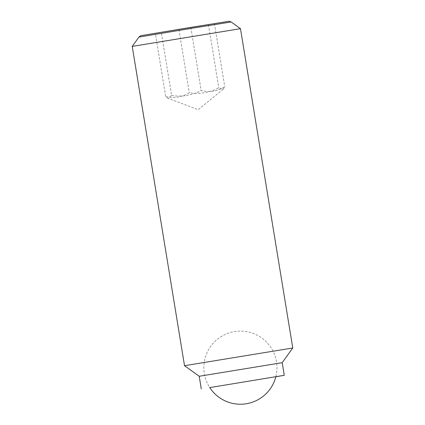 <?xml version="1.0" encoding="UTF-8"?>
<svg xmlns="http://www.w3.org/2000/svg" width="425" height="425" viewBox="0 0 425 425"><rect width="100%" height="100%" fill="white"/><g stroke="black" fill="none" stroke-linecap="round" stroke-linejoin="round"><path stroke-width="0.32" stroke-dasharray="2.12 1.59" d="M171.626 95.45C182.006 97.081 191.85 95.455 201.163 90.573C209.562 92.57 217.425 91.306 224.756 86.785L223.104 89.293L218.811 87.869C209.498 92.751 199.654 94.377 189.274 92.74C181.942 97.261 174.08 98.526 165.681 96.533L167.965 98.287L171.626 95.45L161.288 32.305L155.343 33.389L165.681 96.533M240.476 28.672L132.233 46.394M138.927 37.087L231.163 21.983M292.767 347.979L184.524 365.707M282.205 362.674L199.219 376.263M275.825 376.778L209.764 387.595M229.229 21.25L140.526 35.774M155.343 33.389L208.473 24.724L161.288 32.305M190.825 27.428L201.163 90.573M178.936 29.596L189.274 92.74M214.418 23.641L224.756 86.785M208.473 24.724L218.811 87.869M275.873 376.587A36.561 36.561 0 0 0 234.531 331.58A36.561 36.561 0 0 0 209.658 387.43M223.104 89.293L198.172 109.698L167.965 98.287"/><path stroke-width="0.64" d="M132.233 46.394L240.476 28.672L292.767 347.979L184.524 365.702L132.233 46.394L138.927 37.087L193.821 27.933L231.163 21.978L240.476 28.672M184.524 365.707L199.219 376.263L282.205 362.674L284.272 375.302L275.825 376.778M209.764 387.595L284.272 375.302M138.927 37.087L140.526 35.774L141.334 35.615L188.971 27.683L229.229 21.25L231.163 21.978M209.658 387.43A36.561 36.561 0 0 0 275.873 376.587M199.219 376.263L201.285 388.891M282.205 362.674L292.767 347.979"/></g></svg>
